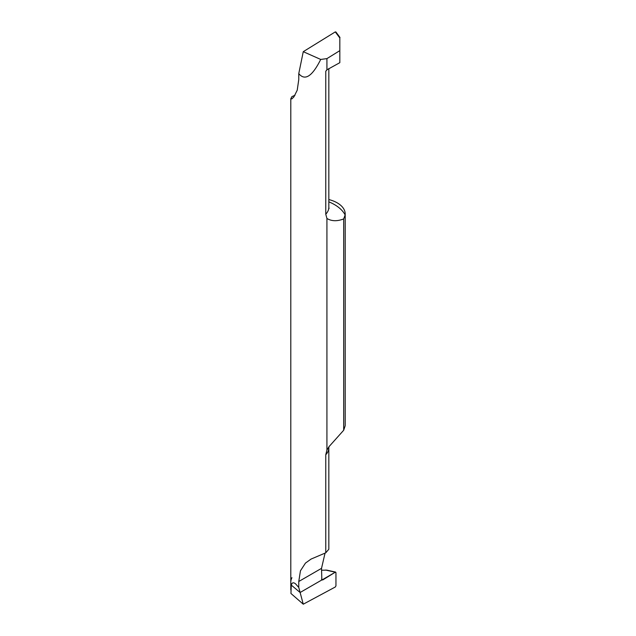 <?xml version="1.0" encoding="UTF-8"?>
<svg xmlns="http://www.w3.org/2000/svg" width="636" height="636" viewBox="0 0 636 636"><rect width="100%" height="100%" fill="white"/><g stroke="black" fill="none" stroke-linecap="round" stroke-linejoin="round"><path stroke-width="0.95" d="M294.985 95.265L291.94 96.6L290.803 98.723L290.803 582.178A27.197 15.701 0 0 0 291.288 585.12L290.938 593.475L303.261 604.2L300.12 592.498L291.288 585.12A27.197 15.701 180 0 1 290.803 582.178A27.197 15.701 180 0 1 291.94 577.695M321.53 579.237L322.85 579.881L321.848 579.96L300.12 592.498L321.848 579.96L321.522 568.353L298.769 581.495L298.769 587.457L295.629 583.912C293.466 582.131 292.019 582.528 291.288 585.12L300.12 592.498L298.769 587.457M321.919 580.008L335.283 572.201L335.951 572.559L335.951 585.875L335.951 572.559L335.283 572.201L335.951 572.559M303.261 604.2L335.283 587.004L335.951 585.875L335.283 587.004L303.261 604.2L300.12 592.498L321.848 579.96M321.522 570.23L326.777 570.134L335.609 572.09M325.767 552.811L328.828 549.242L328.828 447.839A24.931 14.39 180 0 1 325.767 454.748L325.767 552.811L311.028 559.092L305.455 563.098L300.446 570.802L298.769 581.495M325.767 454.748L326.928 450.057L328.979 446.687L343.686 430.246L345.141 425.897A27.197 15.701 0 0 0 345.197 424.896L345.197 213.958A27.197 15.701 180 0 1 345.141 214.952L343.686 218.919C337.183 221.439 331.595 221.288 326.928 218.466L326.928 450.057M326.928 218.466L325.767 214.205A24.931 14.39 0 0 0 328.828 207.296L329.05 208.513M290.803 98.723L291.829 98.906L293.872 96.934L297.227 90.185L298.769 79.572L298.769 73.609C304.914 81.154 312.228 76.431 320.711 59.442L326.928 58.615L326.928 69.809L325.767 71.24L325.767 214.205M325.052 553.089L321.522 568.353M343.686 430.246L343.686 218.919M325.767 71.24L327.19 69.61M326.928 58.615L339.823 50.649L339.823 37.977L335.283 31.895L335.951 32.253L335.283 31.895L303.261 51.683L298.769 73.609M326.928 69.809L339.823 62.678L339.823 50.649M320.711 59.442L303.261 51.683M339.823 37.977L339.823 37.445M328.828 199.553A27.197 15.701 180 0 1 337.231 202.86A27.197 15.701 180 0 1 345.197 213.958M322.85 579.881L335.283 572.201L325.553 570.047M345.141 214.952A43.057 24.86 0 0 0 334.345 204.522A43.057 24.86 0 0 0 328.828 201.835M290.803 582.178L290.803 589.93M328.828 447.839L329.003 446.703M328.828 68.577L328.828 207.296M339.982 37.46L335.887 31.967"/></g></svg>
